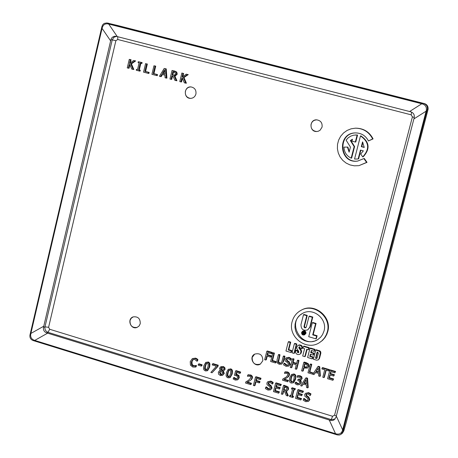 <?xml version="1.0" encoding="UTF-8"?>
<svg xmlns="http://www.w3.org/2000/svg" width="458" height="458" viewBox="0 0 458 458"><rect width="100%" height="100%" fill="white"/><g stroke="black" fill="none" stroke-linecap="round" stroke-linejoin="round"><path stroke-width="0.69" d="M190.414 98.378C186.618 97.646 184.946 95.27 185.393 91.262C186.286 88.417 188.164 86.974 191.026 86.923M195.921 94.039C195.034 96.85 193.184 98.293 190.368 98.378C183.246 98.338 183.893 86.173 190.98 86.923C194.724 87.696 196.373 90.066 195.921 94.039M316.741 131.515C312.516 130.994 310.621 128.561 311.068 124.227L311.978 122.252L313.089 121.072L314.48 120.254L316.57 119.83M322.06 127.129L320.096 130.232L318.253 131.246L316.707 131.515C309.265 132.053 309.076 119.572 316.535 119.83C320.68 120.437 322.518 122.87 322.06 127.129M260.413 364.041C254.974 365.461 252.221 363.268 252.146 357.469L254.654 354.12M262.806 360.761L260.373 364.064C254.396 367.963 248.282 357.417 254.614 354.137C260.024 352.792 262.755 355.002 262.806 360.761M137.148 327.378C132.276 327.997 129.895 325.73 130.015 320.571L131.165 318.31L133.192 316.879M140.24 323.726L139.1 325.97L137.102 327.396C130.816 330.144 126.62 319.02 133.141 316.896C137.995 316.312 140.366 318.591 140.24 323.726M182.313 78.02L184.334 82.784L185.742 83.156L183.309 77.471L187.614 74.522L186.291 74.173L181.992 77.247L182.937 73.309L181.855 73.022L179.788 81.598L180.876 81.885L181.7 78.455L182.313 78.02M187.614 74.522L186.291 74.173M188.278 74.58L183.973 77.528L183.309 77.471M183.973 77.528L186.406 83.201L185.742 83.156M182.484 78.427L181.7 78.455M182.364 78.513L181.54 81.936L180.876 81.885M182.937 73.309L181.855 73.022M183.606 73.372L182.811 76.658M145.575 63.61L143.549 72.141L148.226 73.36L148.466 72.353L144.86 71.414L146.652 63.891L145.575 63.61L146.652 63.891M147.361 63.965L145.575 71.477L149.171 72.416L148.93 73.423L148.226 73.36M149.171 72.416L148.466 72.353M145.575 71.477L144.86 71.414M129.408 63.565L130.33 59.655L129.265 59.38L127.255 67.887L128.32 68.168L129.122 64.767L129.723 64.332L131.721 69.055L133.106 69.416L130.702 63.788L134.927 60.845L133.627 60.508L129.408 63.565M129.265 59.38L131.062 59.735L130.312 62.912M131.062 59.735L130.33 59.655M129.923 64.796L129.053 68.236L128.32 68.168M129.854 64.841L129.122 64.767M133.627 60.508L135.654 60.925L131.435 63.862L133.839 69.484L133.106 69.416M131.435 63.862L130.702 63.788M135.654 60.925L134.927 60.845M165.538 68.792L164.21 68.448L159.43 76.286L160.523 76.572L161.829 74.373L164.926 75.181L165.092 77.763L166.231 78.06L165.538 68.792L166.231 68.86L166.918 78.118L166.231 78.06M164.863 74.133L162.355 73.48L164.571 69.776L164.863 74.133M164.645 70.876L163.048 73.543L162.355 73.48M163.048 73.543L164.857 74.013M162.458 74.539L161.216 76.629L160.523 76.572M166.231 68.86L164.21 68.448M141.201 63.399L141.407 62.528L138.287 61.721L138.081 62.591L139.106 62.855L137.497 69.639L136.473 69.37L136.266 70.24L139.387 71.053L139.593 70.183L138.568 69.919L140.177 63.135L141.917 63.473L142.123 62.603L141.407 62.528M138.287 61.721L142.123 62.603M136.473 69.37L137.526 69.524M140.869 63.313L139.289 69.982L140.308 70.251L140.102 71.122L139.387 71.053M140.308 70.251L139.593 70.183M139.289 69.982L138.568 69.919M173.107 76.234L174.864 80.316L176.267 80.682L174.263 76.2L176.559 74.122L176.084 72.009L172.025 70.475L169.97 79.039L171.052 79.32L171.864 75.913L173.107 76.234M175.408 73.921L174.624 75.146L172.094 74.963L172.866 71.74L175.168 72.65L175.408 73.921M173.525 71.912L172.775 75.02L172.094 74.963M172.775 75.02L174.034 75.341M172.025 70.475L174.801 71.082L176.759 72.072L177.235 74.185L174.945 76.257L174.263 76.2M174.945 76.257L176.943 80.734L176.267 80.682M172.523 76.085L171.733 79.371L171.052 79.32M156.842 74.539L153.23 73.595L155.027 66.061L153.951 65.786L151.913 74.328L156.602 75.547L156.842 74.539L157.541 74.597L157.3 75.61L156.602 75.547M153.951 65.786L155.726 66.135L153.934 73.658L157.541 74.597M153.934 73.658L153.23 73.595M155.726 66.135L155.027 66.061M306.591 393.977L306.396 394.395L307.152 396.038L308.761 397.006L309.877 399.639L308.526 401.345L309.385 400.023L308.263 397.395L306.654 396.422L305.898 394.779L306.305 394.138L307.976 393.983L310.163 395.638L310.507 394.304L308.148 392.993L305.486 393.336L304.702 394.538L304.856 396.227L307.473 398.242L308.171 399.845L307.73 400.55L305.938 400.676L303.545 398.769L303.185 400.172L305.767 401.672L308.526 401.345M303.545 398.769L304.135 398.408L306.436 400.286L307.948 400.326M305.486 393.336L308.646 392.615L311.005 393.92L310.163 395.638M193.31 359.393L191.994 361.654L192.125 364.385L193.682 365.747L196.19 365.513M195.732 365.753L196.453 365.444L196.127 366.761L195.486 367.093L195.812 365.776L193.036 366.085L191.478 364.717L191.347 361.986L192.978 359.53L194.696 359.393L196.934 361.248L197.261 359.914L196.305 359.101L194.936 358.454L192.349 358.603L190.225 361.643L190.454 365.146L192.784 367.035L195.486 367.093M192.349 358.603L195.577 358.127L196.946 358.774L197.902 359.587L197.575 360.921L196.934 361.248M205.774 362.358L208.51 362.072L209.358 362.684L209.93 363.995L209.667 367.047L207.755 370.47L207.125 370.814L209.043 367.385L209.352 364.745L208.934 363.291L207.52 362.272L205.774 362.358L203.839 365.805L203.524 368.455L203.947 369.898L205.367 370.917L207.125 370.814M198.434 364.156L199.07 363.824L202.138 364.763L201.892 365.77L201.251 366.108L201.503 365.095L198.434 364.156L198.182 365.169L201.251 366.108M212.46 363.961L213.084 363.623L218.248 365.203L217.939 366.452L212.031 372.772L217.327 366.784L217.636 365.536L212.46 363.961L212.214 364.934L216.428 366.223L210.869 372.417L212.031 372.772M220.521 366.978L221.128 366.64L223.75 366.726L224.93 367.866L225.084 369.366L223.452 371.032L224.477 369.703L224.191 367.974L222.554 366.835L220.521 366.978L219.537 368.278L220.258 370.511L219.416 370.803L218.334 372.234L218.592 374.22L220.372 375.537L222.554 375.342L223.664 373.843L222.731 371.324L223.452 371.032M223.424 371.049L224.271 373.493L222.554 375.342M219.416 370.803L220.172 370.385M228.279 369.28L231.061 368.953L231.914 369.566L232.492 370.883L232.223 373.946L230.357 377.34L229.756 377.695L231.628 374.295L231.943 371.644L231.525 370.184L230.099 369.159L228.279 369.28L226.389 372.697L226.069 375.36L226.492 376.808L227.918 377.833L229.756 377.695M247.744 375.073L248.322 374.724L251.425 375.257L252.427 376.522L252.432 377.913L251.585 379.453L249.702 380.804L251.013 379.808L251.86 378.262L251.854 376.877L250.297 375.325L247.744 375.073L247.44 376.264L249.656 376.161L250.583 376.808L250.721 377.982L248.339 380.461L245.843 381.863L245.545 383.048L250.623 384.606L250.869 383.638L246.822 382.396L249.702 380.804M247.469 382.058L251.442 383.277L251.196 384.239L250.623 384.606M245.843 381.863L248.488 380.369M235.555 371.003L236.145 370.659L240.65 372.033L240.404 373.012L239.815 373.362L240.061 372.383L235.555 371.003L234.473 375.302L236.151 375.6L237.399 376.396L237.559 377.741L236.746 379.006L235.486 379.115L233.488 377.758L233.196 378.943L235.223 380.071L237.427 379.882L238.675 378.09L238.337 375.818L235.807 374.535L236.368 372.308L239.815 373.362M236.838 372.451L236.397 374.186L238.927 375.463L239.265 377.736L238 379.539M233.488 377.758L234.164 377.432L236.076 378.76L237.015 378.789M268.863 382.396L268.628 382.865L269.378 384.497L270.964 385.453L272.075 388.069L270.558 389.844L271.531 388.436L270.42 385.819L268.829 384.863L268.079 383.226L268.548 382.545L270.128 382.43L272.292 384.073L272.636 382.745L270.3 381.445L267.804 381.697L266.899 382.991L267.054 384.668L269.636 386.666L270.334 388.264L269.831 389.014L268.13 389.094L265.766 387.199L265.411 388.596L267.964 390.079L270.558 389.844M265.766 387.199L266.401 386.855L268.68 388.722L270.071 388.796M267.804 381.697L270.85 381.085L273.18 382.378L272.836 383.712L272.292 384.073M255.495 377.089L256.062 376.734L260.997 378.239L260.751 379.23L260.19 379.59L260.436 378.6L255.495 377.089L253.377 385.447L254.471 385.785L255.49 381.76L259.176 382.888L259.428 381.898L255.741 380.77L256.343 378.411L260.19 379.59M256.783 378.548L256.308 380.415L259.989 381.537L259.738 382.527L259.176 382.888M255.93 381.898L255.037 385.418L254.471 385.785M283.456 385.619L283.989 385.252L288.139 386.999L288.614 389.123L287.155 390.943L288.093 389.495L287.613 387.365L283.456 385.619L281.309 394.012L282.414 394.349L283.267 391.012L284.538 391.401L286.319 395.546L287.761 395.987L285.729 391.43L287.155 390.943M286.376 391.321L288.288 395.609L287.761 395.987M283.674 391.138L282.947 393.972L282.414 394.349M276.031 387.972L275.367 390.582L279.46 391.836L278.67 393.199L278.922 392.208L274.823 390.955L275.619 387.846L279.443 389.014L279.695 388.018L275.871 386.85L276.46 384.554L280.559 385.808L280.811 384.812L275.607 383.226L273.466 391.607L278.67 393.199M275.607 383.226L276.145 382.859L281.349 384.445L280.559 385.808M276.872 384.68L276.409 386.483L280.233 387.651L279.443 389.014M294.03 389.769L292.439 395.958L293.504 396.285L293.28 397.138L292.765 397.521L292.983 396.662L291.923 396.342L293.641 389.655L294.706 389.976L294.923 389.117L291.683 388.132L291.465 388.991L292.525 389.311L290.813 395.998L289.748 395.672L289.53 396.531L292.765 397.521M289.748 395.672L290.269 395.294L290.939 395.494M291.683 388.132L292.204 387.76L295.439 388.745L294.706 389.976M298.129 394.727L297.454 397.344L301.576 398.609L300.809 399.989L301.066 398.992L296.939 397.727L297.74 394.613L301.593 395.786L301.851 394.79L297.998 393.617L298.593 391.309L302.721 392.575L302.978 391.579L297.734 389.976L295.57 398.386L300.809 399.989M297.734 389.976L298.244 389.603L303.482 391.201L302.721 392.575M298.977 391.43L298.513 393.239L302.354 394.412L301.593 395.786M294.385 343.712L294.906 343.403L296.824 343.969L294.488 353.084L293.973 353.404L296.309 344.284L294.385 343.712L292.055 352.832L293.973 353.404M315.762 350.078L316.255 349.757L320.028 351L320.737 351.881L320.846 353.221L319.489 358.477L318.23 359.919L319.003 358.809L320.394 352.643L319.352 351.2L315.762 350.078L313.404 359.227L316.57 360.171L318.23 359.919M298.164 350.759L297.648 351.08L295.759 350.519L296.274 350.198L298.164 350.759L298.009 352.139L298.748 352.591M298.307 345.218L300.276 344.971L301.753 345.675L302.486 347.112L302.36 348.286L301.799 348.813L301.702 346.557L300.786 345.67L298.874 345.177L297.849 345.498L296.778 347.13L296.755 348.504L298.61 351.183L298.799 352.494L297.58 352.649L297.648 351.08M299.435 346.763L299.475 347.817L300.958 349.672L301.61 351.492L301.055 353.233L299.847 354.309L300.545 353.559L300.998 350.948L298.965 348.132L298.948 347.032L299.595 346.786L300.076 347.307L299.979 348.269L301.799 348.813M288.282 341.891L288.809 341.582L290.721 342.155L288.798 349.677L291.757 350.565L291.357 352.145L290.83 352.465L291.236 350.88L288.277 349.998L290.2 342.464L288.282 341.891L285.952 351.005L290.83 352.465M309.969 348.355L310.467 348.034L315.024 349.391L314.617 350.983L314.125 351.303L314.531 349.712L309.969 348.355L307.616 357.492L312.179 358.854L312.585 357.269L309.78 356.427L310.341 354.24L313.152 355.082L313.558 353.49L310.753 352.654L311.314 350.467L314.125 351.303M311.698 350.582L311.245 352.328L314.051 353.17L313.644 354.755L313.152 355.082M310.724 354.355L310.278 356.101L313.077 356.942L312.671 358.522L312.179 358.854M303.482 346.42L303.986 346.105L309.236 347.668L308.784 349.431L308.286 349.752L308.738 347.988L303.482 346.42L303.03 348.183L304.604 348.653L302.709 356.021L304.81 356.65L306.705 349.282L308.286 349.752M307.095 349.397L305.314 356.324L304.81 356.65M301.078 310.284L301.587 310.014C314.589 302.446 332.262 316.993 327.756 331.661L326.829 334.363L324.957 337.649L322.443 340.449L319.718 342.458L321.963 340.752L324.476 337.952L326.354 334.661L327.281 331.958C331.792 317.268 314.096 302.704 301.078 310.284C296.521 312.762 293.549 316.541 292.152 321.613C287.464 336.933 306.768 351.612 319.718 342.458M303.414 384.016L301.816 386.071L303.185 383.947L306.391 384.92L306.545 387.508L307.724 387.869L307.066 378.571L305.692 378.153L300.688 385.728L301.816 386.071M305.692 378.153L306.19 377.798L307.564 378.211L308.223 387.497L307.724 387.869M291.517 374.507L294.047 373.934L295.29 374.696L295.788 375.64L295.593 379.121L293.83 382.453L293.315 382.814L295.324 378.297L295.358 376.379L294.775 375.05L293.526 374.289L291.517 374.507L289.725 377.861C288.952 380.787 289.467 382.516 291.282 383.054L293.315 382.814M284.773 372.171L285.3 371.827L287.567 371.965L288.683 372.526L289.456 373.636L289.462 375.028L288.597 376.579L287.2 377.644L288.941 375.383L288.838 373.734L287.361 372.428L284.773 372.171L284.464 373.373L286.708 373.264L287.641 373.917L287.784 375.102L286.164 377.071M284.458 379.218L288.454 380.432L287.676 381.766L287.927 380.793L283.828 379.545L287.2 377.644M282.838 379.006L285.895 377.243L282.838 379.006L282.529 380.203L287.676 381.766M330.161 375.005L329.468 377.684L333.636 378.943L332.909 380.306L333.166 379.304L328.993 378.045L329.812 374.902L333.705 376.075L333.968 375.068L330.069 373.9L330.676 371.575L334.85 372.829L335.113 371.827L329.806 370.236L327.607 378.709L332.909 380.306M329.806 370.236L330.281 369.887L335.577 371.478L334.85 372.829M331.025 371.678L330.539 373.545L334.432 374.713L333.705 376.075M326.199 370.23L324.384 377.232L323.909 377.592L325.844 370.121L328.684 370.974L328.941 369.972L322.14 367.929L321.882 368.93L324.716 369.783L322.787 377.249L323.909 377.592M322.14 367.929L322.621 367.585L329.416 369.623L328.684 370.974M310.169 364.333L307.988 372.783L313.97 374.592L315.344 372.457L318.568 373.43L318.722 376.024L319.902 376.379L319.249 367.058L317.863 366.646L312.888 374.175L313.123 373.259L309.362 372.119L311.285 364.665L310.169 364.333L310.661 363.99L311.778 364.328L309.86 371.77L313.547 373.178M317.863 366.646L318.35 366.303L319.73 366.715L320.388 376.024L319.902 376.379M315.568 372.526L313.97 374.592M293.183 362.301L292.662 362.639L293.509 359.33L292.399 358.992L292.914 358.66L294.025 358.998L293.183 362.301L296.635 363.337M297.368 360.486L297.877 360.154L298.994 360.486L296.83 368.913L296.315 369.262L298.479 360.824L297.368 360.486L296.515 363.795L292.662 362.639M292.805 363.755L291.872 367.419L291.351 367.763L292.404 363.635L296.263 364.797L295.204 368.925L296.315 369.262M303.786 362.415L304.289 362.078L306.402 362.713L308.463 363.898L308.944 366.217L307.415 368.1L308.446 366.56L307.965 364.236L303.786 362.415L301.616 370.86L302.732 371.198L303.54 368.049L307.415 368.1M303.929 368.169L303.236 370.848L302.732 371.198M283.29 356.255L283.823 355.929L284.933 356.261L283.588 361.517L281.75 364.087L283.055 361.849L284.401 356.593L283.29 356.255L281.945 361.539L280.989 363.228L279.426 363.326L278.058 362.169L279.472 355.11L278.361 354.778L277.027 360.028L277.17 362.833L279.185 364.282L281.75 364.087M278.361 354.778L278.899 354.452L280.01 354.784L278.596 361.837L279.964 362.988L281.241 363.028M287.04 358.614L286.777 359.124L287.532 360.761L289.13 361.723L290.246 364.339L288.7 366.125L289.719 364.683L288.603 362.055L287.006 361.093L286.25 359.456L286.748 358.751L288.317 358.648L290.492 360.291L290.836 358.952L288.488 357.658L286.021 357.893L285.059 359.227L285.214 360.91L287.819 362.908L288.517 364.511L287.985 365.278L286.296 365.352L283.914 363.457L283.554 364.866L286.13 366.348L288.7 366.125M283.914 363.457L284.527 363.148L286.822 365.015L288.219 365.083M286.021 357.893L289.015 357.326L291.357 358.62L291.013 359.959L290.492 360.291M266.808 351.303L267.363 350.988L272.327 352.477L272.075 353.473L271.525 353.794L271.777 352.797L266.808 351.303L264.678 359.707L265.777 360.04L266.808 355.998L270.506 357.114L270.758 356.118L267.06 355.002L267.661 352.631L271.525 353.794M268.096 352.763L267.609 354.681L271.308 355.792L271.056 356.788L270.506 357.114M267.243 356.129L266.333 359.713L265.777 360.04M272.768 353.095L273.317 352.775L274.416 353.107L272.533 360.515L276.243 361.631L275.991 362.627L275.453 362.959L275.705 361.969L271.989 360.847L273.873 353.427L272.768 353.095L270.632 361.505L275.453 362.959M295.393 382.459L295.089 383.655L297.242 384.869L299.715 384.583L300.734 383.048L300.551 381.314L299.584 380.34L300.906 379.968L301.622 378.926L301.272 377.14L299.629 376.127L297.305 375.984L297.002 377.18L299.286 377.077L300.242 377.644L300.448 378.697L299.956 379.47L298.003 379.476L297.763 380.415L299.423 381.245L299.612 382.619L298.902 383.73L297.425 383.873L295.393 382.459L295.994 382.121L297.935 383.506L299.154 383.506M298.003 379.476L298.519 379.121L300.185 379.253M297.305 375.984L297.82 375.629L300.139 375.772L301.782 376.785L302.125 378.566L300.906 379.968M300.374 380.249L301.061 380.947L301.244 382.682L299.715 384.583M355.5 132.9C337.117 133.37 339.727 163.809 357.898 161.021M363.898 158.577L364.328 158.52L367.018 162.361L359.015 165.613L366.595 162.424L363.898 158.577L357.681 161.056C339.241 164.153 336.578 133.118 355.282 132.912C361.242 132.929 365.627 135.614 368.444 140.955L372.657 138.923C368.971 131.893 363.211 128.314 355.385 128.183L351.109 128.818L347.09 130.438L343.557 132.952L340.689 136.226L338.639 140.079L337.523 144.31L337.397 148.684L338.267 152.966L340.082 156.928L342.75 160.363L346.134 163.077L350.038 164.926L354.263 165.813L358.58 165.681M355.385 128.183L355.826 128.171C363.646 128.303 369.394 131.875 373.075 138.894L368.444 140.955M352.391 139.444L350.822 140.526L354.589 146.56L351.63 158.096L351.183 158.147L354.149 146.6L350.376 140.554L352.448 139.226L351.956 141.15L355.322 142.037L357.12 135.03L353.736 135.156L350.788 136.118L348.183 137.818L346.099 140.142L350.433 147.081L349.122 152.188L347.433 147.11L343.964 147.132C344.227 152.251 346.637 155.926 351.183 158.147M343.964 147.132L347.885 147.07L349.254 151.678M355.282 134.973L357.561 135.007L355.763 142.003L355.322 142.037M360.847 150.195L358.625 158.823L357.332 159.023L358.185 158.88L360.446 150.092L363.366 150.859L360.704 154.008L362.725 156.894C369.927 149.022 369.182 142.026 360.492 135.912L354.549 159.041L357.332 159.023M360.492 135.912L360.927 135.889C369.606 141.997 370.35 148.982 363.154 156.842L362.725 156.894M362.868 142.335L361.763 146.629L364.253 147.287M361.763 146.629L361.328 146.669L362.559 141.888L364.247 147.436L361.328 146.669M358.625 158.823L358.185 158.88M350.822 140.526L350.376 140.554M354.589 146.56L354.149 146.6M347.885 147.07L347.433 147.11M357.561 135.007L357.12 135.03M367.018 162.361L366.595 162.424M373.075 138.894L372.657 138.923M303.648 332.359L303.946 332.8L303.242 332.783L303.648 332.359M303.431 332.027L304.066 332.365L303.488 331.998M304.381 333L303.889 333.287L304.639 332.714L304.381 333L304.822 333.968L304.312 334.266L303.877 333.298L304.387 332.995M303.379 333.619L302.818 334.128L303.104 333.304L303.826 334.426L304.312 334.266M303.162 331.878L302.538 334.048L302.818 334.128M303.717 331.369L303.082 331.924M304.622 334.082L304.181 334.535M303.465 333.573L302.961 333.865M302.927 331.443L302.635 333.67M302.956 334.048L303.992 334.477M304.295 334.466L304.644 334.38M303.751 331.374L304.135 331.489M304.891 332.107L304.639 332.714M303.746 332.485L303.242 332.783M304.135 398.408L303.625 398.792M311.005 393.92L310.507 394.304M195.348 365.822L194.707 366.154M196.453 365.444L195.812 365.776M196.946 358.774L196.305 359.101M197.902 359.587L197.261 359.914M193.276 359.404L192.692 359.696M207.932 367.047L206.524 369.944L205.596 369.995L204.6 368.73L204.944 366.142L206.358 363.24L207.291 363.194L208.27 364.419L207.932 367.047M206.684 363.131L205.573 365.805L205.23 368.392L206.226 369.658L206.827 369.715M202.138 364.763L201.503 365.095M217.939 366.452L217.327 366.784M218.248 365.203L217.636 365.536M222.514 373.608L221.815 374.621L220.596 374.713L219.462 372.491L220.842 370.997L221.907 371.885L222.514 373.608M223.401 369.388L222.17 370.808L221.145 369.938L220.67 368.484L221.208 367.728L222.336 367.654L223.401 369.388M221.552 367.602L221.283 368.14L221.758 369.595L221.145 369.938M221.758 369.595L222.777 370.465L222.17 370.808M220.75 371.026L220.075 372.148L221.208 374.363L222.09 374.409M230.511 373.951L229.126 376.837L228.153 376.911L227.151 375.634L227.5 373.041L228.891 370.15L229.864 370.087L230.849 371.318L230.511 373.951M229.206 370.03L228.101 372.692L227.752 375.285L228.754 376.556L229.412 376.608M251.585 379.453L251.013 379.808M251.442 383.277L250.869 383.638M234.937 378.148L234.341 378.503M234.164 377.432L233.569 377.787M236.397 374.186L235.807 374.535M240.65 372.033L240.061 372.383M266.401 386.855L265.846 387.222M273.18 382.378L272.636 382.745M259.989 381.537L259.428 381.898M256.308 380.415L255.741 380.77M260.997 378.239L260.436 378.6M286.914 389.226L286.101 390.405L283.508 390.079L284.315 386.924L286.668 387.949L286.914 389.226M284.721 387.05L284.04 389.706L283.508 390.079M284.04 389.706L286.496 390.096M286.405 390.187L286.101 390.405M280.233 387.651L279.695 388.018M276.409 386.483L275.871 386.85M281.349 384.445L280.811 384.812M279.46 391.836L278.922 392.208M275.367 390.582L274.823 390.955M292.439 395.958L291.923 396.342M293.504 396.285L292.983 396.662M295.439 388.745L294.923 389.117M302.354 394.412L301.851 394.79M298.513 393.239L297.998 393.617M303.482 391.201L302.978 391.579M301.576 398.609L301.066 398.992M297.454 397.344L296.939 397.727M295.994 382.121L295.479 382.487M301.782 376.785L301.272 377.14M301.061 380.947L300.551 381.314M276.243 361.631L275.705 361.969M274.416 353.107L273.873 353.427M272.533 360.515L271.989 360.847M271.308 355.792L270.758 356.118M267.609 354.681L267.06 355.002M272.327 352.477L271.777 352.797M284.527 363.148L283.994 363.486M291.357 358.62L290.836 358.952M280.01 354.784L279.472 355.11M284.933 356.261L284.401 356.593M307.272 366.245L306.471 367.356L303.786 367.093L304.656 363.721L306.997 364.774L307.272 366.245M305.039 363.841L304.289 366.749L303.786 367.093M304.289 366.749L306.831 367.081M294.025 358.998L293.509 359.33M292.399 358.992L290.235 367.425L291.351 367.763M298.994 360.486L298.479 360.824M318.505 372.377L315.9 371.593L318.23 367.997L318.505 372.377M318.253 368.364L315.9 371.593M316.392 371.243L318.476 371.867M311.778 364.328L311.285 364.665M309.86 371.77L309.362 372.119M313.615 372.904L313.123 373.259M319.73 366.715L319.249 367.058M329.416 369.623L328.941 369.972M329.468 377.684L328.993 378.045M333.636 378.943L333.166 379.304M335.577 371.478L335.113 371.827M330.539 373.545L330.069 373.9M334.432 374.713L333.968 375.068M288.454 380.432L287.927 380.793M288.597 376.579L288.076 376.934M292.983 381.611L291.523 382.121L290.498 380.833L290.864 378.211L291.815 375.732L293.292 375.222L294.294 376.47L293.939 379.132L292.983 381.611M292.479 375.205L291.385 377.85L291.019 380.472L292.044 381.76L292.851 381.772M307.564 378.211L307.066 378.571M306.053 379.505L306.333 383.867L303.74 383.083L306.053 379.505M306.081 379.882L304.244 382.716L306.299 383.34M304.244 382.716L303.74 383.083M312.304 322.764L312.803 322.484L316.066 323.445L313.203 334.586L317.102 335.737L316.381 338.531L315.888 338.834L316.61 336.04L312.705 334.884L315.579 323.726L312.304 322.764L308.721 336.71L315.888 338.834M317.102 335.737L316.61 336.04M316.066 323.445L315.579 323.726M313.203 334.586L312.705 334.884M296.824 343.969L296.309 344.284M318.356 353.25L317.142 357.95L316.833 358.396L315.533 358.305L317.148 352.053L317.783 352.242L318.356 353.25M317.526 352.162L316.026 357.973L315.533 358.305M316.026 357.973L317.039 358.179M295.759 350.519L295.57 352.528L296.383 353.879L297.935 354.578L299.847 354.309M305.154 333.544L304.404 334.552C301.971 334.643 301.387 333.647 302.658 331.569L304.53 331.724L305.154 333.544M305.469 333.642C305.452 331.558 304.455 330.768 302.492 331.277L301.582 332.491C301.604 334.58 302.606 335.365 304.576 334.838L305.469 333.642M302.492 331.277L302.996 330.985C304.965 330.476 305.955 331.266 305.973 333.344L304.576 334.838M307.255 315.413L306.757 315.688L303.494 314.732L303.998 314.463L307.255 315.413L304.49 326.251L304.982 327.367L305.996 327.567M303.494 314.732L300.975 324.556C301.02 329.268 303.276 331.048 307.73 329.88L309.78 327.149L312.304 317.314L312.803 317.039L309.539 316.083L309.035 316.358L306.299 327.035L305.761 327.745L304.999 327.882L304.301 327.499L303.986 326.56L306.757 315.688M312.304 317.314L309.035 316.358M312.803 317.039L310.278 326.857L307.73 329.88M290.721 342.155L290.2 342.464M288.798 349.677L288.277 349.998M291.757 350.565L291.236 350.88M315.024 349.391L314.531 349.712M311.245 352.328L310.753 352.654M314.051 353.17L313.558 353.49M310.278 356.101L309.78 356.427M313.077 356.942L312.585 357.269M309.236 347.668L308.738 347.988M304.135 333.012L303.923 331.873L303.219 331.661M302.812 313.255C285.803 321.905 301.959 349.878 317.995 339.47M324.018 330.997L322.546 334.621L320.715 337.14L317.755 339.624L314.715 341.055L311.411 341.742L308.022 341.639L304.725 340.752L301.69 339.138L299.074 336.87L297.019 334.082L295.628 330.905L294.969 327.516L295.084 324.081L295.96 320.795L297.563 317.812L299.795 315.299L302.555 313.387C313.163 307.095 327.705 318.974 324.018 330.997M106.869 22.952L423.873 103.611C426.604 104.613 427.738 106.559 427.28 109.462L342.819 431.848L340.826 434.499L339.246 435.054L337.22 434.888L32.999 340.494C30.617 339.481 29.61 337.655 29.965 335.01L101.962 26.415L102.769 24.663L104.184 23.415L106.869 22.952L117.013 25.339L424.646 103.663C427.245 104.653 428.373 106.599 428.047 109.491L346.237 422.539L343.821 430.886L342.527 433.022M102.071 28.367L30.881 333.447C30.102 336.996 31.39 339.321 34.734 340.414L335.537 433.72C339.252 434.814 341.628 433.526 342.647 429.856L426.117 111.185C427.079 107.275 425.637 104.802 421.789 103.76L108.706 24.051C105.203 23.215 102.993 24.658 102.071 28.367L110.63 40.888L111.197 38.793L112.319 37.258L114.334 36.251L116.12 36.308L410.837 111.838C413.534 112.834 414.662 114.775 414.221 117.654L335.989 417.312L333.899 420.02L332.371 420.53L330.413 420.352L46.533 332.829C44.134 331.827 43.121 330 43.499 327.35L110.63 40.888M173.725 75.267L173.044 75.209M176.759 72.072L176.084 72.009M174.801 71.082L174.12 71.019M177.235 74.185L176.559 74.122M117.746 39.485L411.187 114.826L412.4 116.91L334.58 415.183L332.582 416.27L49.687 329.262L48.6 327.298L115.874 40.699L117.746 39.485L117.74 36.72M303.935 332.668L303.574 332.88M306.396 394.395L305.898 394.779M307.152 396.038L306.654 396.422M308.761 397.006L308.263 397.395M309.877 399.639L309.385 400.023M306.436 400.286L305.938 400.676M308.646 392.615L308.148 392.993M192.125 364.385L191.478 364.717M191.994 361.654L191.347 361.986M193.682 365.747L193.036 366.085M195.577 358.127L194.936 358.454M209.667 367.047L209.043 367.385M208.144 361.94L207.52 362.272M206.489 363.366L205.86 363.698M206.226 369.658L205.596 369.995M205.23 368.392L204.6 368.73M205.573 365.805L204.944 366.142M221.283 368.14L220.67 368.484M220.075 372.148L219.462 372.491M221.208 374.363L220.596 374.713M225.084 369.366L224.477 369.703M224.271 373.493L223.664 373.843M223.161 366.497L222.554 366.835M232.223 373.946L231.628 374.295M230.695 368.816L230.099 369.159M229.023 370.247L228.422 370.591M228.754 376.556L228.153 376.911M227.752 375.285L227.151 375.634M228.101 372.692L227.5 373.041M250.555 374.867L249.982 375.216M252.432 377.913L251.86 378.262M236.076 378.76L235.486 379.115M238.034 379.516L237.444 379.871M239.265 377.736L238.675 378.09M238.927 375.463L238.337 375.818M237.158 374.363L236.563 374.713M268.628 382.865L268.079 383.226M269.378 384.497L268.829 384.863M270.964 385.453L270.42 385.819M272.075 388.069L271.531 388.436M268.68 388.722L268.13 389.094M270.85 381.085L270.3 381.445M285.008 390.004L284.481 390.376M288.139 386.999L287.613 387.365M286.13 385.905L285.603 386.277M288.614 389.123L288.093 389.495M297.935 383.506L297.425 383.873M298.891 379.23L298.376 379.59M300.139 375.772L299.629 376.127M302.125 378.566L301.622 378.926M301.244 382.682L300.734 383.048M286.777 359.124L286.25 359.456M287.532 360.761L287.006 361.093M289.13 361.723L288.603 362.055M290.246 364.339L289.719 364.683M286.822 365.015L286.296 365.352M289.015 357.326L288.488 357.658M279.964 362.988L279.426 363.326M278.596 361.837L278.058 362.169M278.67 360.034L278.132 360.366M283.588 361.517L283.055 361.849M305.051 366.978L304.547 367.322M306.402 362.713L305.898 363.051M308.463 363.898L307.965 364.236M308.944 366.217L308.446 366.56M285.895 377.243L285.368 377.598M289.462 375.028L288.941 375.383M287.567 371.965L287.04 372.314M292.336 375.377L291.815 375.732M291.385 377.85L290.864 378.211M291.019 380.472L290.498 380.833M292.044 381.76L291.523 382.121M295.593 379.121L295.078 379.482M294.047 373.934L293.526 374.289M316.655 358.162L316.169 358.494M319.415 350.702L318.928 351.023M320.846 353.221L320.365 353.542M319.489 358.477L319.003 358.809M298.043 351.217L297.534 351.538M298.009 352.139L297.494 352.465M298.095 352.328L297.58 352.649M299.389 344.863L298.874 345.177M300.276 344.971L299.767 345.28M301.295 345.361L300.786 345.67M301.753 345.675L301.244 345.99M302.206 346.242L301.702 346.557M302.486 347.112L301.977 347.427M302.36 348.286L301.851 348.601M299.372 346.769L298.948 347.032M299.309 347.359L298.799 347.674M299.475 347.817L298.965 348.132M300.958 349.672L300.448 349.992M301.507 350.628L300.998 350.948M301.61 351.492L301.101 351.813M301.055 353.233L300.545 353.559M304.524 326.079L304.02 326.365M310.278 326.857L309.78 327.149M304.37 331.609L303.923 331.873M427.28 109.462L428.047 109.491M343.821 430.886L342.819 431.848M107.183 23.02L108.872 23.306M424.646 103.663L423.873 103.611M411.187 114.826L411.61 112.118M412.4 116.91L414.272 117.425M334.58 415.183L336.355 415.921M332.582 416.27L331.249 419.614L335.067 419.064M49.687 329.262L47.998 332.325L331.249 419.614L330.413 420.352M48.6 327.298L44.976 326.857C44.615 329.497 45.623 331.317 47.998 332.325L46.533 332.829M115.874 40.699L112.25 39.875L44.976 326.857L43.499 327.35M116.412 36.382L113.767 37.373L112.25 39.875L110.905 39.686M342.647 429.856L336.304 416.11M329.228 419.98L335.537 433.72M34.734 340.414L47.638 333.161M43.779 326.199L30.881 333.447M421.789 103.76L409.595 111.523M413.895 118.914L426.117 111.185M117.265 36.6L108.706 24.051M237.427 379.882L238.017 379.527M298.358 345.183L297.849 345.498M341.622 433.892L342.527 433.028"/></g></svg>
